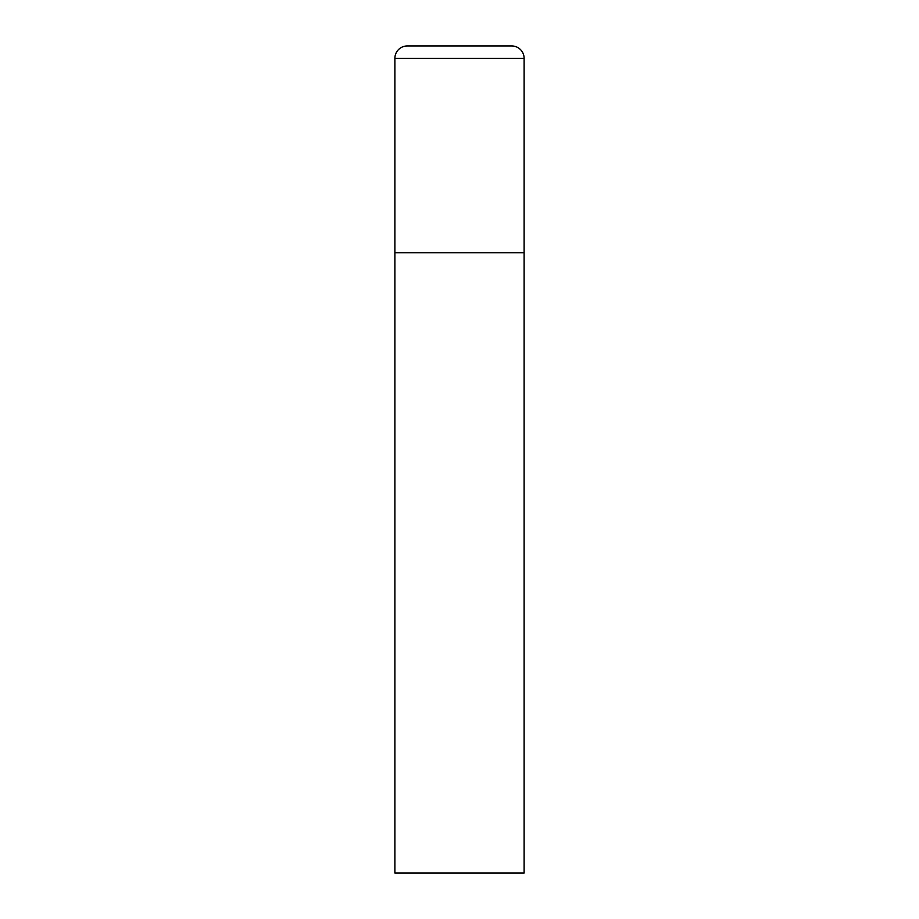 <?xml version="1.0" encoding="UTF-8"?>
<svg xmlns="http://www.w3.org/2000/svg" width="919" height="919" viewBox="0 0 919 919"><rect width="100%" height="100%" fill="white"/><g stroke="black" fill="none" stroke-linecap="round" stroke-linejoin="round"><path stroke-width="1.38" d="M394.883 58.356L394.883 873.05L524.117 873.05L524.117 252.725L394.883 252.725L524.117 252.725L524.117 58.356A12.406 12.406 0 0 0 511.711 45.95L407.289 45.95A12.406 12.406 0 0 0 394.883 58.356L524.117 58.356"/></g></svg>
